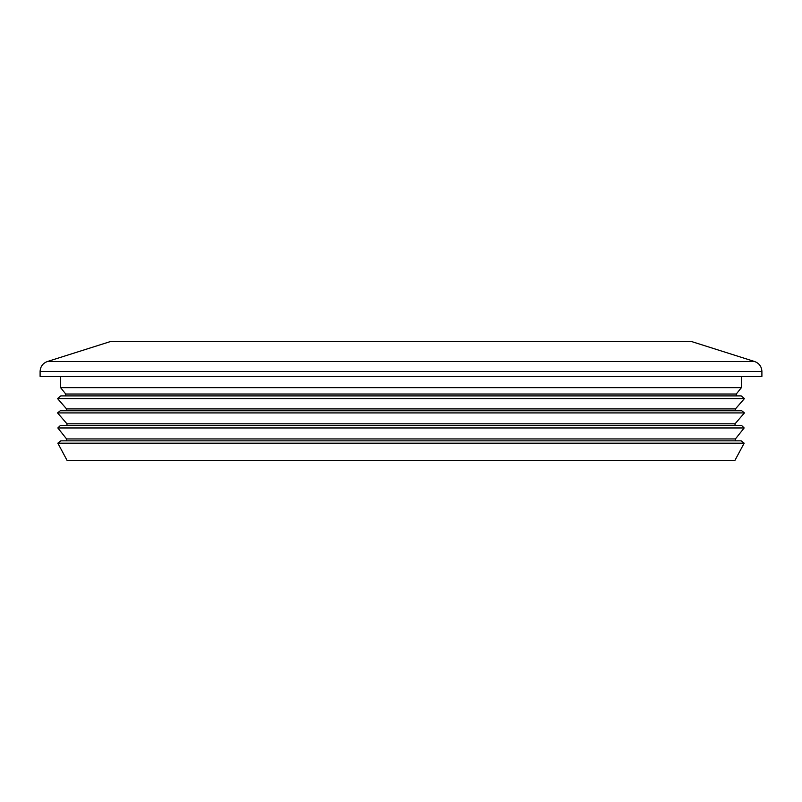 <?xml version="1.0" encoding="UTF-8"?>
<svg xmlns="http://www.w3.org/2000/svg" width="802" height="802" viewBox="0 0 802 802"><rect width="100%" height="100%" fill="white"/><g stroke="black" fill="none" stroke-linecap="round" stroke-linejoin="round"><path stroke-width="1.2" d="M67.147 460.548L734.853 460.548L744.166 443.175L57.834 443.175L67.147 460.548M57.834 443.175L60.792 440.849L741.208 440.849L744.166 443.175M66.576 438.945L57.834 427.957L744.166 427.957L735.424 438.945L66.576 438.945L66.476 440.849M57.834 427.957L60.25 425.631L741.75 425.631L744.166 427.957M66.957 423.807L57.564 412.91L744.436 412.91L735.043 423.807L66.957 423.807L66.997 425.631M57.564 412.91L60.25 410.764L741.75 410.764L744.436 412.91M66.556 408.92L57.564 398.584L744.436 398.584L735.444 408.92L66.556 408.92L66.586 410.764M57.564 398.584L60.792 395.897L741.208 395.897L744.436 398.584M65.734 394.033L60.611 387.657L741.389 387.657L736.266 394.033L65.734 394.033L65.674 395.897M761.9 371.436L761.9 376.369L40.1 376.369L40.1 371.436L761.9 371.436C761.629 366.564 759.213 363.266 754.652 361.542L47.348 361.542C42.787 363.266 40.371 366.564 40.1 371.436M47.348 361.542L110.756 341.452L691.244 341.452L754.652 361.542M741.389 376.369L741.389 387.657M735.424 438.945L735.524 440.849M735.043 423.807L735.003 425.631M735.444 408.92L735.414 410.764M736.266 394.033L736.326 395.897M60.611 387.657L60.611 376.369"/></g></svg>
